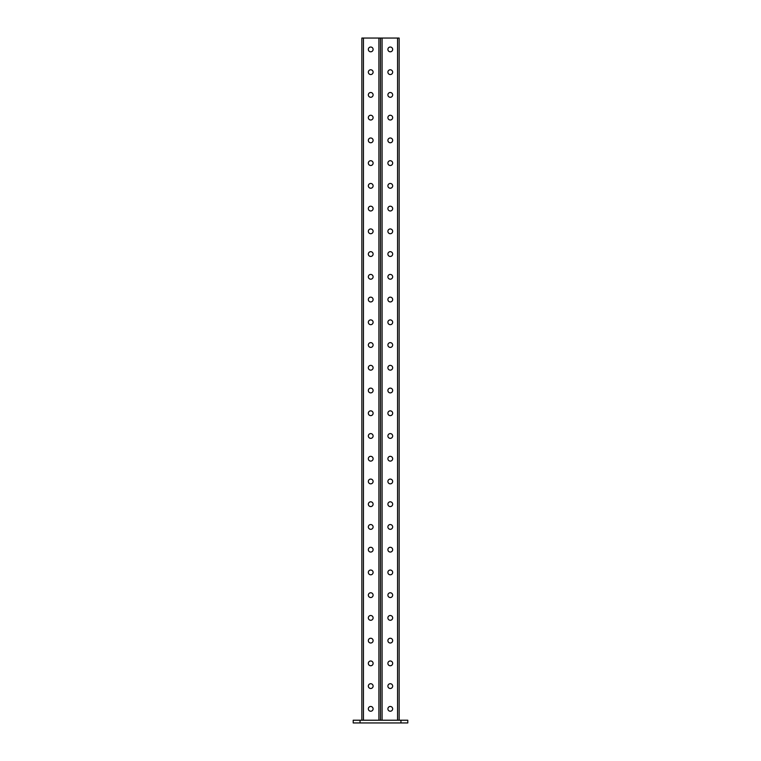 <?xml version="1.0" encoding="UTF-8"?>
<svg xmlns="http://www.w3.org/2000/svg" width="761" height="761" viewBox="0 0 761 761"><rect width="100%" height="100%" fill="white"/><g stroke="black" fill="none" stroke-linecap="round" stroke-linejoin="round"><path stroke-width="1.14" d="M387.891 367.763A2.388 2.388 0 0 1 390.279 365.375A2.388 2.388 0 0 0 388.215 368.961A2.388 2.388 0 0 0 392.343 368.961A2.388 2.388 0 0 0 390.279 365.375M387.891 390.507A2.388 2.388 0 0 1 390.279 388.12A2.388 2.388 0 0 0 388.215 391.696A2.388 2.388 0 0 0 392.343 391.696A2.388 2.388 0 0 0 390.279 388.12M390.279 47.03A2.388 2.388 0 0 0 388.215 50.616A2.388 2.388 0 0 0 392.343 50.616A2.388 2.388 0 0 0 390.279 47.03M390.279 92.509A2.388 2.388 0 0 0 388.215 96.095A2.388 2.388 0 0 0 392.343 96.095A2.388 2.388 0 0 0 390.279 92.509M390.279 137.988A2.388 2.388 0 0 0 388.215 141.565A2.388 2.388 0 0 0 392.343 141.565A2.388 2.388 0 0 0 390.279 137.988M390.279 183.468A2.388 2.388 0 0 0 388.215 187.044A2.388 2.388 0 0 0 392.343 187.044A2.388 2.388 0 0 0 390.279 183.468M390.279 228.947A2.388 2.388 0 0 0 388.215 232.524A2.388 2.388 0 0 0 392.343 232.524A2.388 2.388 0 0 0 390.279 228.947M390.279 274.426A2.388 2.388 0 0 0 388.215 278.003A2.388 2.388 0 0 0 392.343 278.003A2.388 2.388 0 0 0 390.279 274.426M390.279 319.896A2.388 2.388 0 0 0 388.215 323.482A2.388 2.388 0 0 0 392.343 323.482A2.388 2.388 0 0 0 390.279 319.896M390.279 410.854A2.388 2.388 0 0 0 388.215 414.441A2.388 2.388 0 0 0 392.343 414.441A2.388 2.388 0 0 0 390.279 410.854M390.279 456.334A2.388 2.388 0 0 0 388.215 459.92A2.388 2.388 0 0 0 392.343 459.92A2.388 2.388 0 0 0 390.279 456.334M390.279 501.813A2.388 2.388 0 0 0 388.215 505.39A2.388 2.388 0 0 0 392.343 505.39A2.388 2.388 0 0 0 390.279 501.813M390.279 547.292A2.388 2.388 0 0 0 388.215 550.869A2.388 2.388 0 0 0 392.343 550.869A2.388 2.388 0 0 0 390.279 547.292M390.279 592.771A2.388 2.388 0 0 0 388.215 596.348A2.388 2.388 0 0 0 392.343 596.348A2.388 2.388 0 0 0 390.279 592.771M390.279 638.251A2.388 2.388 0 0 0 388.215 641.827A2.388 2.388 0 0 0 392.343 641.827A2.388 2.388 0 0 0 390.279 638.251M390.279 683.72A2.388 2.388 0 0 0 388.215 687.307A2.388 2.388 0 0 0 392.343 687.307A2.388 2.388 0 0 0 390.279 683.72M390.279 706.465A2.388 2.388 0 0 0 388.215 710.042A2.388 2.388 0 0 0 392.343 710.042A2.388 2.388 0 0 0 390.279 706.465M390.279 660.986A2.388 2.388 0 0 0 388.215 664.572A2.388 2.388 0 0 0 392.343 664.572A2.388 2.388 0 0 0 390.279 660.986M390.279 615.506A2.388 2.388 0 0 0 388.215 619.093A2.388 2.388 0 0 0 392.343 619.093A2.388 2.388 0 0 0 390.279 615.506M390.279 570.027A2.388 2.388 0 0 0 388.215 573.613A2.388 2.388 0 0 0 392.343 573.613A2.388 2.388 0 0 0 390.279 570.027M390.279 524.548A2.388 2.388 0 0 0 388.215 528.134A2.388 2.388 0 0 0 392.343 528.134A2.388 2.388 0 0 0 390.279 524.548M390.279 479.078A2.388 2.388 0 0 0 388.215 482.655A2.388 2.388 0 0 0 392.343 482.655A2.388 2.388 0 0 0 390.279 479.078M390.279 433.599A2.388 2.388 0 0 0 388.215 437.175A2.388 2.388 0 0 0 392.343 437.175A2.388 2.388 0 0 0 390.279 433.599M390.279 342.64A2.388 2.388 0 0 0 388.215 346.217A2.388 2.388 0 0 0 392.343 346.217A2.388 2.388 0 0 0 390.279 342.64M390.279 297.161A2.388 2.388 0 0 0 388.215 300.747A2.388 2.388 0 0 0 392.343 300.747A2.388 2.388 0 0 0 390.279 297.161M390.279 251.682A2.388 2.388 0 0 0 388.215 255.268A2.388 2.388 0 0 0 392.343 255.268A2.388 2.388 0 0 0 390.279 251.682M390.279 206.202A2.388 2.388 0 0 0 388.215 209.789A2.388 2.388 0 0 0 392.343 209.789A2.388 2.388 0 0 0 390.279 206.202M390.279 160.723A2.388 2.388 0 0 0 388.215 164.309A2.388 2.388 0 0 0 392.343 164.309A2.388 2.388 0 0 0 390.279 160.723M390.279 115.253A2.388 2.388 0 0 0 388.215 118.83A2.388 2.388 0 0 0 392.343 118.83A2.388 2.388 0 0 0 390.279 115.253M390.279 69.774A2.388 2.388 0 0 0 388.215 73.351A2.388 2.388 0 0 0 392.343 73.351A2.388 2.388 0 0 0 390.279 69.774M399.145 720.22L399.145 38.05L382.089 38.05L382.089 720.22M380.5 720.22L380.5 38.05L361.856 38.05L361.856 720.22M370.721 47.03A2.388 2.388 0 0 1 372.785 50.616A2.388 2.388 0 0 1 368.657 50.616A2.388 2.388 0 0 1 370.721 47.03M370.721 69.774A2.388 2.388 0 0 1 372.785 73.351A2.388 2.388 0 0 1 368.657 73.351A2.388 2.388 0 0 1 370.721 69.774M370.721 92.509A2.388 2.388 0 0 1 372.785 96.095A2.388 2.388 0 0 1 368.657 96.095A2.388 2.388 0 0 1 370.721 92.509M370.721 115.253A2.388 2.388 0 0 1 372.785 118.83A2.388 2.388 0 0 1 368.657 118.83A2.388 2.388 0 0 1 370.721 115.253M370.721 137.988A2.388 2.388 0 0 1 372.785 141.565A2.388 2.388 0 0 1 368.657 141.565A2.388 2.388 0 0 1 370.721 137.988M370.721 160.723A2.388 2.388 0 0 1 372.785 164.309A2.388 2.388 0 0 1 368.657 164.309A2.388 2.388 0 0 1 370.721 160.723M370.721 183.468A2.388 2.388 0 0 1 372.785 187.044A2.388 2.388 0 0 1 368.657 187.044A2.388 2.388 0 0 1 370.721 183.468M370.721 206.202A2.388 2.388 0 0 1 372.785 209.789A2.388 2.388 0 0 1 368.657 209.789A2.388 2.388 0 0 1 370.721 206.202M370.721 228.947A2.388 2.388 0 0 1 372.785 232.524A2.388 2.388 0 0 1 368.657 232.524A2.388 2.388 0 0 1 370.721 228.947M370.721 251.682A2.388 2.388 0 0 1 372.785 255.268A2.388 2.388 0 0 1 368.657 255.268A2.388 2.388 0 0 1 370.721 251.682M370.721 274.426A2.388 2.388 0 0 1 372.785 278.003A2.388 2.388 0 0 1 368.657 278.003A2.388 2.388 0 0 1 370.721 274.426M370.721 297.161A2.388 2.388 0 0 1 372.785 300.747A2.388 2.388 0 0 1 368.657 300.747A2.388 2.388 0 0 1 370.721 297.161M370.721 319.896A2.388 2.388 0 0 1 372.785 323.482A2.388 2.388 0 0 1 368.657 323.482A2.388 2.388 0 0 1 370.721 319.896M370.721 342.64A2.388 2.388 0 0 1 372.785 346.217A2.388 2.388 0 0 1 368.657 346.217A2.388 2.388 0 0 1 370.721 342.64M370.721 365.375A2.388 2.388 0 0 1 372.785 368.961A2.388 2.388 0 0 1 368.657 368.961A2.388 2.388 0 0 1 370.721 365.375M370.721 388.12A2.388 2.388 0 0 1 372.785 391.696A2.388 2.388 0 0 1 368.657 391.696A2.388 2.388 0 0 1 370.721 388.12M370.721 410.854A2.388 2.388 0 0 1 372.785 414.441A2.388 2.388 0 0 1 368.657 414.441A2.388 2.388 0 0 1 370.721 410.854M370.721 433.599A2.388 2.388 0 0 1 372.785 437.175A2.388 2.388 0 0 1 368.657 437.175A2.388 2.388 0 0 1 370.721 433.599M370.721 456.334A2.388 2.388 0 0 1 372.785 459.92A2.388 2.388 0 0 1 368.657 459.92A2.388 2.388 0 0 1 370.721 456.334M370.721 479.078A2.388 2.388 0 0 1 372.785 482.655A2.388 2.388 0 0 1 368.657 482.655A2.388 2.388 0 0 1 370.721 479.078M370.721 501.813A2.388 2.388 0 0 1 372.785 505.39A2.388 2.388 0 0 1 368.657 505.39A2.388 2.388 0 0 1 370.721 501.813M370.721 524.548A2.388 2.388 0 0 1 372.785 528.134A2.388 2.388 0 0 1 368.657 528.134A2.388 2.388 0 0 1 370.721 524.548M370.721 547.292A2.388 2.388 0 0 1 372.785 550.869A2.388 2.388 0 0 1 368.657 550.869A2.388 2.388 0 0 1 370.721 547.292M370.721 570.027A2.388 2.388 0 0 1 372.785 573.613A2.388 2.388 0 0 1 368.657 573.613A2.388 2.388 0 0 1 370.721 570.027M370.721 592.771A2.388 2.388 0 0 1 372.785 596.348A2.388 2.388 0 0 1 368.657 596.348A2.388 2.388 0 0 1 370.721 592.771M370.721 615.506A2.388 2.388 0 0 1 372.785 619.093A2.388 2.388 0 0 1 368.657 619.093A2.388 2.388 0 0 1 370.721 615.506M370.721 638.251A2.388 2.388 0 0 1 372.785 641.827A2.388 2.388 0 0 1 368.657 641.827A2.388 2.388 0 0 1 370.721 638.251M370.721 660.986A2.388 2.388 0 0 1 372.785 664.572A2.388 2.388 0 0 1 368.657 664.572A2.388 2.388 0 0 1 370.721 660.986M370.721 683.72A2.388 2.388 0 0 1 372.785 687.307A2.388 2.388 0 0 1 368.657 687.307A2.388 2.388 0 0 1 370.721 683.72M370.721 706.465A2.388 2.388 0 0 1 372.785 710.042A2.388 2.388 0 0 1 368.657 710.042A2.388 2.388 0 0 1 370.721 706.465M380.5 38.05L382.089 38.05M407.791 722.95L353.209 722.95L353.209 720.22L407.791 720.22L407.791 722.95M397.556 38.05L397.556 720.22M363.444 38.05L363.444 720.22M378.911 38.05L378.911 720.22M400.961 722.95L400.961 720.22M360.039 722.95L360.039 720.22"/></g></svg>
